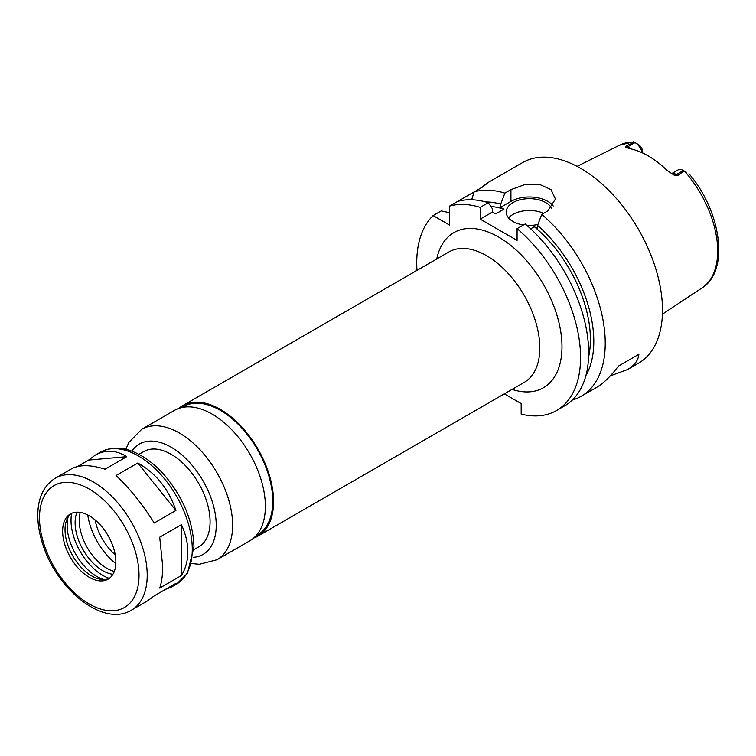 <?xml version="1.0" encoding="UTF-8"?>
<svg xmlns="http://www.w3.org/2000/svg" width="756" height="756" viewBox="0 0 756 756"><rect width="100%" height="100%" fill="white"/><g stroke="black" fill="none" stroke-linecap="round" stroke-linejoin="round"><path stroke-width="1.13" d="M131.431 610.149A76.176 43.98 -120 0 0 147.212 575.278A76.176 43.98 -120 0 0 113.958 498.62A76.176 43.98 -120 0 0 55.264 478.208C43.942 485.39 38.121 497.391 37.8 514.212C37.668 524.362 39.539 535.021 43.404 546.201C58.014 590.682 103.818 627.149 131.431 610.149L147.59 600.822L154.205 595.879L175.912 583.348L171.395 587.072L165.422 589.406M77.386 466.556L88.603 460.073L95.218 455.14C105.462 449.461 115.97 449.971 126.762 456.671L105.056 469.202C90.569 464.638 79.361 464.534 71.423 468.881L55.264 478.208M88.603 460.073L126.762 456.671M137.762 463.022C155.868 473.086 168.588 488.915 175.912 510.48L154.205 523.01C142.336 504.063 129.616 488.244 116.046 475.552L137.762 463.022L175.912 510.48M181.412 524.655C185.664 533.897 187.8 542.95 187.838 551.823C187.8 560.668 185.664 568.569 181.412 575.524L159.705 588.064C161.68 582.413 162.682 575.174 162.701 566.329L159.705 537.185L181.412 524.655L181.412 575.524M255.783 536.013L257.399 535.078A74.145 42.808 -120 0 0 272.755 501.143A74.145 42.808 -120 0 0 240.389 426.526A74.145 42.808 -120 0 0 183.254 406.662L181.638 407.588M191.722 563.532L199.31 564.269L217.019 559.733L249.782 540.814A75.307 43.479 -120 0 0 265.375 506.34A75.307 43.479 -120 0 0 232.508 430.561A75.307 43.479 -120 0 0 174.475 410.385L141.712 429.304L128.945 442.336L125.77 449.31M193.905 549.659L198.686 546.9A55.027 31.771 -120 0 0 210.083 521.716A55.027 31.771 -120 0 0 186.061 466.329A55.027 31.771 -120 0 0 143.659 451.587L138.877 454.347M115.876 561.916A37.649 21.735 -120 0 0 99.442 524.021A37.649 21.735 -120 0 0 70.431 513.938A37.649 21.735 -120 0 0 70.421 557.408A37.649 21.735 -120 0 0 108.08 579.153A37.649 21.735 -120 0 0 115.876 561.916M71.669 513.305A37.649 21.735 -120 0 0 66.783 519.826A37.649 21.735 -120 0 0 72.831 556.019A37.649 21.735 -120 0 0 101.162 579.361A37.649 21.735 -120 0 0 109.242 578.387M68.078 517.274A41.703 24.079 -120 0 0 104.007 579.521M71.697 513.296A44.897 25.921 -120 0 0 109.27 578.368M77.046 512.171A39.104 22.576 -120 0 0 83.217 550.028A39.104 22.576 -120 0 0 112.918 574.295M80.24 512.407A39.104 22.576 -120 0 0 87.318 547.665A39.104 22.576 -120 0 0 114.307 571.413M87.762 514.987A49.234 28.426 -120 0 0 115.838 563.617M95.067 519.901A39.303 22.689 -120 0 0 115.233 554.828M436.751 258.958A89.567 51.71 60 0 1 498.648 237.053A89.567 51.71 60 0 1 561.982 346.739A89.567 51.71 60 0 1 512.058 389.387M253.657 538.064A75.307 43.479 -120 0 0 257.976 536.089A75.307 43.479 -120 0 0 273.568 501.615A75.307 43.479 -120 0 0 240.701 425.826A75.307 43.479 -120 0 0 182.668 405.651A75.307 43.479 -120 0 0 178.803 408.41M642.723 153.033L642.723 152.154A6.256 3.61 60 0 0 638.366 144.528L633.632 141.797L619.627 145.161L577.083 166.367M642.317 152.844A10.886 6.284 -120 0 0 635.021 142.601L628.066 146.617L626.563 145.757L634.341 142.204M686.675 172.415L684.085 170.922L677.934 175.411L676.431 174.541A10.886 6.284 -120 0 0 673.114 173.502A10.886 6.284 -120 0 0 671.545 173.748M626.563 145.757L625.581 147.08L629.058 148.526A83.264 48.072 -120 0 1 667.246 170.572L673.955 175.014L677.934 175.411M630.92 148.904A10.886 6.284 -120 0 0 628.066 146.617A5.793 3.345 -60 0 1 625.581 147.08L625.987 147.429M684.085 170.922L683.396 170.525A10.886 6.284 -120 0 0 677.952 169.987L671.489 173.719M572.368 400.019A115.848 66.887 -120 0 0 581.232 396.276L596.304 387.573C603.392 383.443 610.753 376.29 618.408 366.112L638.886 354.29C638.291 360.395 634.473 365.498 627.433 369.599L610.309 375.883M618.408 366.112L638.886 354.29M482.148 187.28C490.257 181.062 489.614 181.431 480.221 188.395L474.163 191.892L471.631 199.764M504.318 393.857L521.177 403.591L521.177 414.127A115.848 66.887 -120 0 0 556.577 410.508A115.848 66.887 -120 0 0 577.395 329.569A115.848 66.887 -120 0 0 517.085 228.652L517.085 240.417L480.221 219.136L480.221 207.371L488.329 202.693A115.848 66.887 -120 0 0 457.607 201.446L449.499 206.123L449.499 225.042L433.112 215.583L441.22 210.905L449.499 212.701M482.243 187.186L487.847 182.857M457.805 201.389L474.163 191.892A115.848 66.887 -120 0 1 504.876 193.13L510.933 189.633L524.371 184.748L539.33 184.294L551.001 189.558L555.433 199.055L547.798 210.915L541.74 214.411L537.563 225.43L537.563 228.595L534.322 226.724L530.674 228.832M488.329 202.693L492.506 208.883L492.506 212.039L495.747 213.91L503.94 209.176L500.699 207.314L500.699 204.148A105.613 60.971 -120 0 0 485.768 201.946M500.699 204.148L504.876 193.13M503.94 209.176A100.794 58.193 -120 0 0 490.899 206.492M433.112 215.583A115.848 66.887 -120 0 0 416.981 270.383M480.221 207.371A115.848 66.887 -120 0 0 449.499 206.123M581.232 396.276A115.848 66.887 -120 0 0 605.235 343.233A115.848 66.887 -120 0 0 541.74 214.411M627.433 369.599L638.499 363.211A115.848 66.887 -120 0 0 662.492 310.177A115.848 66.887 -120 0 0 611.916 193.593A115.848 66.887 -120 0 0 522.642 162.549L487.138 183.046M585.938 375.448A105.613 60.971 -120 0 0 537.563 225.43M588.603 356.841A100.794 58.193 -120 0 0 534.322 226.724M543.64 213.324A23.171 13.381 0 0 0 508.59 217.955M523.454 224.976A23.171 13.381 180 0 1 512.984 221.499A23.171 13.381 180 0 1 506.199 212.039A23.171 13.381 180 0 1 525.911 198.809A23.171 13.381 180 0 1 551.502 208.089M537.922 224.475A23.171 13.381 180 0 1 526.781 225.335M556.577 410.508L564.685 405.83A115.848 66.887 -120 0 0 585.503 324.891A115.848 66.887 -120 0 0 525.193 223.974L517.085 228.652M553.241 205.991A26.063 15.054 0 0 0 510.933 201.398L500.699 207.314M492.506 212.039L480.221 219.136M217.019 559.733A75.307 43.479 -120 0 0 232.612 525.259A75.307 43.479 -120 0 0 199.745 449.48A75.307 43.479 -120 0 0 141.712 429.304M193.13 557.352A63.721 36.789 -120 0 0 216.225 525.259A63.721 36.789 -120 0 0 182.517 455.452A63.721 36.789 -120 0 0 131.827 451.171M192.27 549.262A76.176 43.98 -120 0 0 159.015 472.604A76.176 43.98 -120 0 0 100.321 452.201C112.19 445.983 125.496 446.947 140.229 455.074C149.083 460.035 157.38 466.981 165.129 475.93C183.528 498.166 193.139 521.829 193.961 546.9L187.45 573.275L176.488 584.133A76.176 43.98 -120 0 0 192.27 549.262M139.019 575.278A70.384 40.635 -120 0 0 64.373 482.413A70.384 40.635 -120 0 0 64.373 581.94A70.384 40.635 -120 0 0 139.019 575.278M257.976 536.089L524.21 382.375A75.307 43.479 -120 0 0 539.812 347.902A75.307 43.479 -120 0 0 506.936 272.122A75.307 43.479 -120 0 0 448.913 251.946L182.668 405.651M638.3 144.49L635.021 142.601M688.981 173.748C721.167 211.141 729.909 270.846 702.04 287.923A82.47 47.619 -120 0 0 717.69 251.058A82.47 47.619 -120 0 0 684.577 171.206M634.171 142.109A82.47 47.619 -120 0 0 619.627 145.161M683.396 170.525L676.431 174.541A5.793 3.345 120 0 1 673.955 175.014M510.933 201.398L510.933 189.633M100.321 452.201L95.218 455.14M176.488 584.133L171.395 587.072M702.04 287.923L662.417 314.165"/></g></svg>
